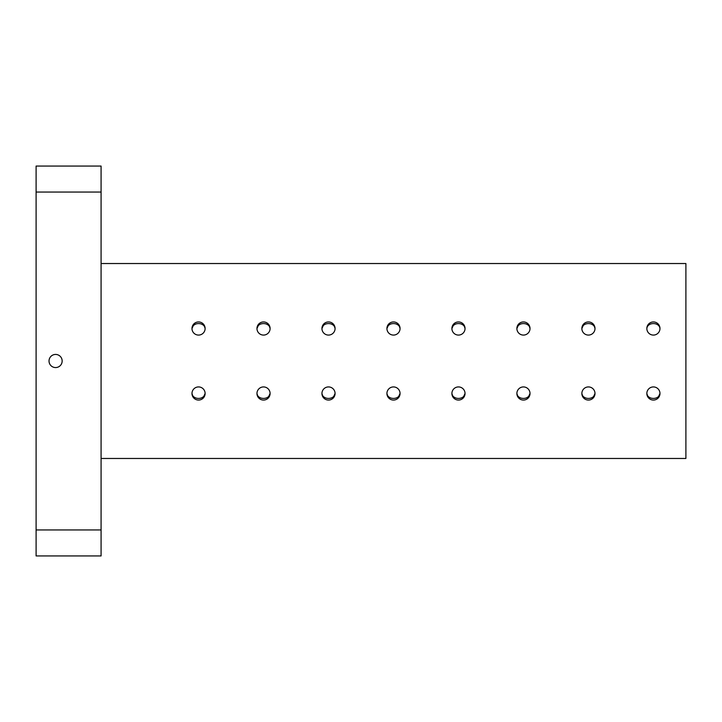 <?xml version="1.0" encoding="UTF-8"?>
<svg xmlns="http://www.w3.org/2000/svg" width="722" height="722" viewBox="0 0 722 722"><rect width="100%" height="100%" fill="white"/><g stroke="black" fill="none" stroke-linecap="round" stroke-linejoin="round"><path stroke-width="1.08" d="M101.08 192.052L101.08 166.06L36.1 166.06L36.1 555.94L101.08 555.94L101.08 192.052L36.1 192.052M647.535 395.656L646.84 393.49C647.544 400.069 659.276 400.069 659.98 393.49L658.599 396.477M653.41 400.06A6.57 6.57 0 0 1 647.724 390.205A6.57 6.57 0 0 1 659.096 390.205A6.57 6.57 0 0 1 653.41 400.06M581.86 393.49C582.564 400.069 594.296 400.069 595 393.49L593.619 396.477M517.575 395.656L516.88 393.49C517.584 400.069 529.316 400.069 530.02 393.49L528.639 396.477M451.9 393.49C452.604 400.069 464.336 400.069 465.04 393.49L463.659 396.477M386.92 393.49C387.624 400.069 399.356 400.069 400.06 393.49L398.679 396.477M321.94 393.49C322.644 400.069 334.376 400.069 335.08 393.49L333.699 396.477M256.96 393.49C257.664 400.069 269.396 400.069 270.1 393.49L268.719 396.477M192.675 395.656L191.98 393.49C192.684 400.069 204.416 400.069 205.12 393.49L203.739 396.477M595 328.51C594.296 321.931 582.564 321.931 581.86 328.51L583.241 325.523M583.457 325.324L584.143 324.801M586.192 323.88L587.311 323.646M588.638 323.573L589.549 323.646M591.778 324.286L592.681 324.783M594.305 326.344L595 328.438M529.325 326.344L530.02 328.51C529.316 321.931 517.584 321.931 516.88 328.51L518.261 325.523M518.477 325.324L520.147 324.259M520.282 324.205L520.842 323.988M521.221 323.871L522.331 323.646M523.649 323.573L524.56 323.646M526.798 324.286L527.701 324.783M464.345 326.344L465.04 328.51C464.336 321.931 452.604 321.931 451.9 328.51L453.281 325.523M453.497 325.324L455.167 324.259M455.302 324.205L455.862 323.988M456.232 323.88L457.351 323.646M458.678 323.573L459.589 323.646M461.818 324.286L462.721 324.783M400.06 328.51C399.356 321.931 387.624 321.931 386.92 328.51L388.301 325.523M388.517 325.324L390.187 324.259M390.322 324.205L390.882 323.988M391.252 323.88L392.371 323.646M393.698 323.573L394.609 323.646M396.838 324.286L397.741 324.783M399.365 326.344L400.06 328.438M335.08 328.51C334.376 321.931 322.644 321.931 321.94 328.51L323.321 325.523M323.537 325.324L324.223 324.801M326.272 323.88L327.391 323.646M328.718 323.573L329.629 323.646M331.858 324.286L332.761 324.783M334.385 326.344L335.08 328.438M270.1 328.51C269.396 321.931 257.664 321.931 256.96 328.51L258.341 325.523M258.557 325.324L259.243 324.801M261.292 323.88L262.411 323.646M263.738 323.573L264.649 323.646M266.878 324.286L267.781 324.783M269.405 326.344L270.1 328.438M205.12 328.51C204.416 321.931 192.684 321.931 191.98 328.51L193.361 325.523M193.577 325.324L195.256 324.259M195.382 324.205L195.942 323.988M196.321 323.871L197.431 323.646M198.749 323.573L199.66 323.646M201.898 324.286L202.801 324.783M204.425 326.344L205.12 328.438M646.84 328.51C647.544 321.931 659.276 321.931 659.98 328.51C659.276 321.931 647.544 321.931 646.84 328.51M49.024 361A6.57 6.57 0 0 1 58.879 355.314A6.57 6.57 0 0 1 58.879 366.686A6.57 6.57 0 0 1 49.024 361M101.08 263.53L685.9 263.53L685.9 458.47L101.08 458.47M588.43 400.06A6.57 6.57 0 0 1 582.744 390.205A6.57 6.57 0 0 1 594.116 390.205A6.57 6.57 0 0 1 588.43 400.06M523.45 400.06A6.57 6.57 0 0 1 517.764 390.205A6.57 6.57 0 0 1 529.136 390.205A6.57 6.57 0 0 1 523.45 400.06M458.47 400.06A6.57 6.57 0 0 1 452.784 390.205A6.57 6.57 0 0 1 464.156 390.205A6.57 6.57 0 0 1 458.47 400.06M393.49 400.06A6.57 6.57 0 0 1 387.804 390.205A6.57 6.57 0 0 1 399.176 390.205A6.57 6.57 0 0 1 393.49 400.06M328.51 400.06A6.57 6.57 0 0 1 322.824 390.205A6.57 6.57 0 0 1 334.196 390.205A6.57 6.57 0 0 1 328.51 400.06M263.53 400.06A6.57 6.57 0 0 1 257.844 390.205A6.57 6.57 0 0 1 269.216 390.205A6.57 6.57 0 0 1 263.53 400.06M198.55 400.06A6.57 6.57 0 0 1 192.864 390.205A6.57 6.57 0 0 1 204.236 390.205A6.57 6.57 0 0 1 198.55 400.06M653.41 335.08A6.57 6.57 0 0 1 647.724 325.225A6.57 6.57 0 0 1 659.096 325.225A6.57 6.57 0 0 1 653.41 335.08M588.43 335.08A6.57 6.57 0 0 1 582.744 325.225A6.57 6.57 0 0 1 594.116 325.225A6.57 6.57 0 0 1 588.43 335.08M523.45 335.08A6.57 6.57 0 0 1 517.764 325.225A6.57 6.57 0 0 1 529.136 325.225A6.57 6.57 0 0 1 523.45 335.08M458.47 335.08A6.57 6.57 0 0 1 452.784 325.225A6.57 6.57 0 0 1 464.156 325.225A6.57 6.57 0 0 1 458.47 335.08M393.49 335.08A6.57 6.57 0 0 1 387.804 325.225A6.57 6.57 0 0 1 399.176 325.225A6.57 6.57 0 0 1 393.49 335.08M328.51 335.08A6.57 6.57 0 0 1 322.824 325.225A6.57 6.57 0 0 1 334.196 325.225A6.57 6.57 0 0 1 328.51 335.08M263.53 335.08A6.57 6.57 0 0 1 257.844 325.225A6.57 6.57 0 0 1 269.216 325.225A6.57 6.57 0 0 1 263.53 335.08M198.55 335.08A6.57 6.57 0 0 1 192.864 325.225A6.57 6.57 0 0 1 204.236 325.225A6.57 6.57 0 0 1 198.55 335.08M36.1 529.948L101.08 529.948M203.523 396.676L201.844 397.741M201.718 397.795L201.158 398.012M200.788 398.12L199.669 398.354M198.342 398.427L197.431 398.354M195.202 397.714L194.299 397.217M268.503 396.676L267.817 397.199M265.768 398.12L264.649 398.354M263.322 398.427L262.411 398.354M260.182 397.714L259.279 397.217M257.655 395.656L256.96 393.562M333.483 396.676L332.797 397.199M330.748 398.12L329.629 398.354M328.302 398.427L327.391 398.354M325.162 397.714L324.259 397.217M322.635 395.656L321.94 393.562M398.463 396.676L397.777 397.199M395.728 398.12L394.609 398.354M393.282 398.427L392.371 398.354M390.142 397.714L389.239 397.217M387.615 395.656L386.92 393.562M463.443 396.676L462.757 397.199M460.708 398.12L459.589 398.354M458.262 398.427L457.351 398.354M455.122 397.714L454.219 397.217M452.595 395.656L451.9 393.562M528.423 396.676L526.744 397.741M526.618 397.795L526.058 398.012M525.679 398.129L524.569 398.354M523.251 398.427L522.34 398.354M520.102 397.714L519.199 397.217M593.403 396.676L592.717 397.199M590.659 398.129L589.549 398.354M588.231 398.427L587.32 398.354M585.082 397.714L584.179 397.217M582.555 395.656L581.86 393.562M658.383 396.676L657.697 397.199M655.639 398.129L654.529 398.354M653.211 398.427L652.3 398.354M650.062 397.714L649.159 397.217"/></g></svg>

